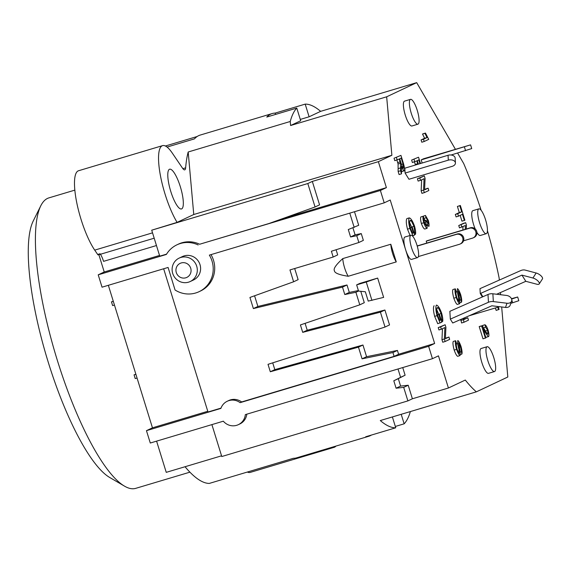 <?xml version="1.0" encoding="UTF-8"?>
<svg xmlns="http://www.w3.org/2000/svg" width="571" height="571" viewBox="0 0 571 571"><rect width="100%" height="100%" fill="white"/><g stroke="black" fill="none" stroke-linecap="round" stroke-linejoin="round"><path stroke-width="0.86" d="M108.347 285.3L152.464 427.822L146.454 430.662L150.287 443.025L223.332 421.191A12.955 12.526 64.7 0 0 238.328 424.674A12.955 12.526 64.7 0 0 245.337 414.617L432.454 358.688L438.464 355.854L448.421 388.009L412.398 398.779L408.208 385.247L403.697 387.366L396.088 388.216L393.797 380.793L400.592 377.331L398.008 368.98M98.876 254.702L104.229 271.982L98.219 274.822L102.045 287.184L168.081 267.449L175.061 289.997A25.909 25.045 64.7 0 0 199.065 291.688A25.909 25.045 64.7 0 0 209.35 255.116L384.212 202.848L390.221 200.014L405.538 249.484A11.663 2.962 -106.6 0 1 404.903 237.036L410.906 235.245A11.663 2.962 -106.6 0 1 417.016 245.352A11.663 2.962 -106.6 0 1 417.694 257.55A11.663 2.962 -106.6 0 1 417.587 257.585A11.663 2.962 -106.6 0 1 411.413 247.264A11.663 2.962 -106.6 0 1 410.906 235.245M100.403 254.245L98.219 254.894A2.591 0.657 -106.6 0 1 97.662 254.466L94.722 250.127A45.345 11.506 73.4 0 1 76.792 202.876A45.345 11.506 73.4 0 1 78.52 170.758L162.571 145.634A45.345 11.506 73.4 0 0 160.437 175.675A45.345 11.506 73.4 0 0 177.089 222.376L193.762 214.51L188.187 151.993L290.246 121.487A168.431 42.739 -106.6 0 1 296.777 108.09L266.757 117.062A168.431 42.739 73.4 0 1 272.21 113.55L200.164 135.084A168.431 42.739 73.4 0 0 194.454 138.874L167.046 147.068M247.371 472.039A45.345 11.506 73.4 0 0 250.184 472.417L334.235 447.293A45.345 11.506 73.4 0 0 335.926 446.094M185.04 466.735A168.431 42.739 73.4 0 0 209.286 483.423L293.337 458.299A168.431 42.739 73.4 0 0 296.642 457.835L368.68 436.301A168.431 42.739 73.4 0 0 371.407 435.066M156.59 441.14L166.247 472.353L221.555 455.822M114.486 305.121L112.615 305.571L111.466 301.859L113.336 301.409M137.076 378.095L135.206 378.544L134.057 374.833L135.927 374.383M207.773 411.291L152.464 427.822M163.656 268.77L207.994 412.005L221.006 408.115M227.279 401.242A12.955 12.526 64.7 0 1 240.113 402.662L241.619 401.955A12.955 12.526 64.7 0 0 228.778 400.528L227.279 401.242A12.955 12.526 64.7 0 0 220.898 408.408L146.454 430.662M104.229 271.982L159.537 255.451M282.003 218.85L386.396 187.645L380.386 190.478L199.65 244.238A25.909 25.045 64.7 0 0 178.459 244.102L176.953 244.816A25.909 25.045 64.7 0 0 166.382 254.445L98.219 274.822M199.65 244.238L269.02 223.504L315.064 206.98L307.812 183.534L151.715 230.192L159.752 256.165L166.575 254.131M97.662 254.466L100.068 253.752L100.417 254.273A10.364 2.634 -106.6 0 1 103.558 261.354L156.461 245.537M380.386 190.478L384.212 202.848M176.953 244.816A25.909 25.045 64.7 0 1 198.151 244.952M179.18 258.092L182.484 256.529A12.955 12.526 64.7 0 1 184.183 255.879A12.955 12.526 64.7 0 1 199.707 263.773A12.955 12.526 64.7 0 1 193.533 279.968L190.229 281.524A12.955 12.526 -115.3 0 0 196.403 265.329A12.955 12.526 -115.3 0 0 180.879 257.442A12.955 12.526 -115.3 0 0 179.18 258.092A12.955 12.526 -115.3 0 0 173.377 275.151A12.955 12.526 -115.3 0 0 190.229 281.524M210.985 254.623A25.909 25.045 64.7 0 1 200.564 290.974L199.065 291.688M246.815 414.175A12.955 12.526 64.7 0 1 239.834 423.967L238.328 424.674M211.898 424.61L221.776 456.529L407.887 400.899L403.697 387.366M400.592 377.331L405.103 375.204L402.741 367.567M405.103 375.204L398.301 378.666L400.599 386.089L408.208 385.247M177.089 222.376L151.715 230.192M412.398 398.779L407.887 400.899M368.68 436.301A168.431 42.739 73.4 0 1 365.718 436.765L395.739 427.793A168.431 42.739 -106.6 0 1 380.293 420.556L476.357 391.842A168.431 42.739 -106.6 0 1 465.301 380.05L448.421 388.009M410.363 411.57A168.431 42.739 -106.6 0 1 404.154 423.825L395.325 426.458M241.619 401.955L394.104 356.375L398.615 354.248L434.638 343.485L405.538 249.484A11.663 2.962 -106.6 0 0 411.584 259.384L417.587 257.585M434.638 343.485L428.628 346.319L432.454 358.688M476.357 391.842L507.812 377.01L501.666 306.97M487.434 230.698A161.95 41.098 -106.6 0 1 499.125 277.984L499.311 280.083M500.41 292.58L500.596 294.722M457.607 153.064L463.716 163.577A161.95 41.098 -106.6 0 1 481.16 210.328M275.586 114.421L275.172 113.094L305.192 104.122L309.111 116.791L320.631 111.352L416.687 82.645L455.394 149.252M416.687 82.645L386.66 96.806L290.603 125.52L290.246 121.487M386.396 187.645L378.359 161.672L391.877 155.291L386.66 96.806M496.656 294.243L525.812 281.31L536.804 284.215A5.182 2.027 -147.3 0 0 539.231 283.915L542.45 278.898A5.182 2.027 32.7 0 0 540.937 275.743A5.182 2.027 32.7 0 0 536.155 273.002L525.163 270.097A6.481 4.597 148 0 0 520.631 270.625L479.983 288.655L480.268 293.53L482.402 296.941M452.739 322.993L450.319 319.118L449.855 311.323L487.991 294.479A6.481 4.254 -3.4 0 1 492.873 293.787L506.513 295.435A5.182 3.761 19.4 0 1 511.637 301.06L510.153 305.257A5.182 3.761 -160.6 0 1 505.499 307.434L491.859 305.785L452.739 322.993M405.103 173.07L408.964 179.265L452.189 166.347A5.182 3.405 176.6 0 0 455.43 162.942A5.182 3.405 176.6 0 0 448.328 160.151L405.103 173.07L404.81 168.195L448.035 155.276A5.182 3.405 176.6 0 1 455.144 158.067L455.43 162.942M412.062 125.927A12.955 3.29 -106.6 0 1 411.948 125.977A12.955 3.29 -106.6 0 1 405.089 114.5A12.955 3.29 -106.6 0 1 404.525 101.146L410.528 99.354A12.955 3.29 -106.6 0 1 417.315 110.588A12.955 3.29 -106.6 0 1 418.065 124.135A12.955 3.29 -106.6 0 1 417.951 124.178A12.955 3.29 -106.6 0 1 411.091 112.708A12.955 3.29 -106.6 0 1 410.528 99.354M480.404 235.438A12.955 3.29 -106.6 0 1 480.282 235.48A12.955 3.29 -106.6 0 1 476.878 232.361M475.215 228.992A12.955 3.29 -106.6 0 1 472.867 210.656L478.869 208.865A12.955 3.29 -106.6 0 1 485.657 220.099A12.955 3.29 -106.6 0 1 486.406 233.646A12.955 3.29 -106.6 0 1 486.285 233.689A12.955 3.29 -106.6 0 1 479.426 222.219A12.955 3.29 -106.6 0 1 478.869 208.865M488.633 373.291A12.955 3.29 -106.6 0 1 488.519 373.341A12.955 3.29 -106.6 0 1 481.66 361.864A12.955 3.29 -106.6 0 1 481.096 348.51L487.099 346.718A12.955 3.29 -106.6 0 1 493.886 357.953A12.955 3.29 -106.6 0 1 494.643 371.5A12.955 3.29 -106.6 0 1 494.522 371.543A12.955 3.29 -106.6 0 1 487.663 360.073A12.955 3.29 -106.6 0 1 487.099 346.718M455.651 340.737L453.253 341.451C452.66 342.707 452.967 345.591 454.181 350.087C455.522 353.792 456.679 355.861 457.649 356.311L460.033 355.597C459.084 355.148 457.928 353.071 456.579 349.373C455.373 344.87 455.066 341.993 455.651 340.737L456.422 343.028C456.051 344.006 456.272 346.005 457.078 349.009C457.985 351.572 458.713 352.985 459.27 353.256L459.234 350.78L457.592 343.628L457.778 340.53C458.67 340.958 459.762 342.95 461.033 346.497C462.067 350.394 462.339 352.935 461.846 354.113L460.533 346.84L458.534 342.878L460.176 351.922L460.055 355.597M437.479 315.006L439.377 314.35L441.804 322.194L437.736 323.7L434.652 316.355C433.296 310.974 433.089 307.455 434.031 305.792L434.117 305.763M438.835 314.507L436.708 309.575M404.304 170.793C403.576 170.672 402.626 169.123 401.463 166.154L401.492 173.841L400.542 170.772L400.485 163.249L399.2 159.024L394.797 160.687L394.033 158.224L400.942 155.383L403.49 163.613C404.589 167.56 404.86 169.958 404.304 170.793L401.634 171.464M404.261 170.808L401.884 171.521M401.492 173.841L399.093 174.555L398.137 171.493L398.08 163.963L396.895 160.058M417.851 164.298L416.787 160.865L412.383 162.528L411.627 160.066L418.536 157.225L420.477 163.513M415.445 165.019L414.489 161.9M464.23 319.032L467.749 317.79L468.477 320.138L463.966 322.265L463.252 318.418M463.966 322.265L461.568 322.979L460.833 319.489M488.655 336.54C488.148 336.662 486.956 335.127 485.086 331.958L483.109 328.775L485.921 337.861L482.987 338.831L479.197 326.576L482.067 325.941L484.736 329.824C486.413 332.715 487.484 334.171 487.941 334.192L487.641 330.331L485.621 327.133L484.95 324.756C485.95 325.213 487.006 327.012 488.119 330.166C488.976 333.507 489.154 335.627 488.655 336.54L486.235 337.268L485.635 336.94M484.886 330.095L483.701 328.097M482.987 327.047L482.552 325.477L484.95 324.756M488.619 336.555L486.235 337.268M465.251 229.328L465.422 225.495L459.484 227.886L458.756 225.538L463.267 223.411L465.665 222.69L466.443 225.21L466.271 229.021M462.845 230.049L463.002 226.637M424.189 141.508L421.791 142.222L421.084 139.945L424.61 138.282L422.533 134.049L423.068 133.792L425.474 133.079L428.714 139.374L424.189 141.508L423.489 139.231L427.015 137.568L424.938 133.329L425.474 133.079M458.484 216.181L456.079 216.894L455.323 214.439L459.298 212.562L457.407 206.452L460.34 205.481L464.894 220.192L464.359 220.442L462.46 214.303L458.484 216.181L457.721 213.718L461.696 211.841L459.805 205.738L460.34 205.481M464.359 220.442L461.96 221.163L460.169 215.381M498.355 307.084L499.083 309.425L496.142 310.396L495.4 307.969M455.287 288.84L452.882 289.561C452.296 290.817 452.603 293.701 453.809 298.198C455.158 301.902 456.315 303.972 457.285 304.422L459.684 303.701C458.713 303.258 457.557 301.181 456.208 297.484C455.001 292.98 454.694 290.104 455.287 288.84L456.051 291.139C455.687 292.116 455.901 294.108 456.707 297.12C457.614 299.682 458.349 301.095 458.898 301.367L458.863 298.89L457.228 291.738L457.407 288.64C458.306 289.069 459.391 291.06 460.661 294.607C461.703 298.505 461.975 301.045 461.482 302.223L460.169 294.95L458.163 290.989L459.805 300.032L459.684 303.701M425.095 220.435L423.918 218.643M423.068 216.288L425.438 215.453L428.336 220.492C429.099 223.532 429.271 225.524 428.85 226.473L428.814 226.48M423.211 216.245L420.806 216.966C420.363 218.151 420.549 220.32 421.362 223.461C422.597 226.815 423.711 228.671 424.703 229.05L427.108 228.329C426.116 227.957 425.002 226.095 423.761 222.74C422.954 219.599 422.768 217.437 423.211 216.245L423.982 218.493L424.224 222.54L426.344 225.916L425.538 220.299L426.102 220.313L428.136 224.118L427.893 220.749L426.045 217.779L425.438 215.453M420.527 180.365L418.129 181.078L417.401 178.737L424.31 175.889L425.088 178.409L424.574 189.836L428.114 188.166L428.835 190.514L424.332 192.641L423.554 190.122L424.067 178.694L420.527 180.365L419.806 178.016L424.31 175.889M424.588 189.408L428.114 188.166M424.332 192.641L421.926 193.355L421.148 190.835L421.648 179.836M410.057 235.495L407.494 229.157C406.138 223.782 405.931 220.263 406.873 218.6L406.966 218.572M411.677 227.315L409.55 222.376M441.347 329.231L438.949 329.952L438.221 327.604L445.13 324.756L445.908 327.276L445.394 338.703L448.927 337.033L449.655 339.381L445.152 341.508L444.366 338.988L444.888 327.561L441.347 329.231L440.626 326.883L445.13 324.756M445.409 338.275L448.927 337.033M445.152 341.508L442.746 342.222L441.968 339.709L442.468 328.703M426.209 241.155L469.433 228.236A5.182 5.011 64.7 0 1 473.173 237.871L474.08 237.443A5.182 5.011 -115.3 0 0 470.333 227.808L427.108 240.726L426.209 241.155L426.801 243.082M469.426 315.692L499.589 306.72M422.162 163.013L421.198 159.894L423.603 158.759L470.575 144.87L421.198 159.894M417.237 246.094L456.357 234.403A5.182 5.011 64.7 0 1 460.105 244.038A5.182 5.011 64.7 0 1 459.427 244.295L418.372 256.565M473.173 237.871A5.182 5.011 64.7 0 1 472.495 238.128L463.531 240.812M510.824 303.358L518.818 300.71L517.669 296.999L511.616 299.068M451.097 155.012L471.725 148.581L470.575 144.87M315.064 206.98L319.574 204.853L312.316 181.414L378.359 161.672M391.877 155.291L193.762 214.51M539.231 283.915A5.182 2.027 -147.3 0 0 537.718 280.761A5.182 2.027 -147.3 0 0 532.936 278.02L521.944 275.115L480.268 293.53M525.812 281.31L521.944 275.115M482.88 296.734L480.789 293.373M450.319 319.118L488.455 302.273A6.481 4.254 -3.4 0 1 493.344 301.588L506.984 303.237A5.182 3.761 19.4 0 0 511.637 301.06M438.221 327.604L440.626 326.883M441.968 339.709L444.366 338.988M410.321 227.815L412.219 227.151L414.646 235.002L412.976 235.787L409.899 228.443C408.536 223.061 408.329 219.542 409.271 217.879L406.916 218.579M410.299 227.729L412.219 227.151M406.873 218.6L409.271 217.879C410.892 218.286 412.633 221.013 414.503 226.059C415.538 229.856 415.874 232.59 415.51 234.274L414.682 232.133L413.996 226.316L411.22 220.67L410.092 220.392C409.307 221.734 409.407 224.289 410.392 228.043L412.54 233.239L413.368 232.847L411.684 227.401M412.469 233.118L413.368 232.847M409.685 221.134L411.22 220.67M413.839 232.383L414.682 232.133M414.517 234.567L415.51 234.274M412.44 235.951L412.976 235.787M417.401 178.737L419.806 178.016M421.148 190.835L423.554 190.122M428.85 226.473L427.144 224.339L427.108 228.329M423.953 218.4L426.045 217.779M423.868 220.799L425.538 220.299M459.833 300.16L460.704 299.896M459.99 302.673L461.482 302.223M455.858 292.145L457.228 291.738M457.535 299.283L458.863 298.89M498.547 309.675L497.798 307.255M455.323 214.439L457.721 213.718M459.298 212.562L461.696 211.841M457.407 206.452L459.805 205.738M421.084 139.945L423.489 139.231M422.533 134.049L424.938 133.329M424.61 138.282L427.015 137.568M458.756 225.538L465.665 222.69M461.882 227.165L461.161 224.817M485.635 327.126L483.487 327.768M485.393 338.118L481.596 325.855L482.067 325.941M464.28 317.968L464.209 319.46L467.749 317.79M460.79 320.467L463.188 319.746M411.627 160.066L418.536 157.225M414.789 161.814L414.025 159.352M418.393 164.134L417.308 160.622L418.8 159.923L419.956 163.67M394.033 158.224L400.942 155.383M397.195 159.966L396.438 157.51M401.349 164.055L399.714 158.781L401.206 158.074L403.026 163.948L403.511 168.267C402.998 168.138 402.269 166.732 401.349 164.055M398.08 163.963L400.485 163.249M398.137 171.493L400.542 170.772M437.457 314.921L439.377 314.35M440.134 322.986L437.058 315.635C435.694 310.26 435.487 306.734 436.43 305.071C438.05 305.478 439.791 308.204 441.661 313.251C442.696 317.048 443.032 319.789 442.668 321.466L441.833 319.332L441.155 313.508L438.378 307.869L437.25 307.583C436.465 308.932 436.565 311.481 437.55 315.242L439.691 320.438L440.527 320.046L438.842 314.6M439.627 320.31L440.527 320.046M436.836 308.326L438.378 307.869M440.998 319.582L441.833 319.332M441.668 321.766L442.668 321.466M460.197 352.05L461.075 351.786M460.354 354.562L461.846 354.113M456.229 344.035L457.592 343.628M457.906 351.179L459.234 350.78M352.935 227.872L355.091 234.838L361.265 233.582L356.754 235.709L350.58 236.965L348.289 229.542L358.695 225.295L354.498 211.727M305.092 323.343L307.219 330.224L384.918 310.017L380.414 312.144L302.709 332.351L300.417 324.928L359.78 304.821L355.897 292.281L344.791 294.536L342.493 287.113L253.374 308.583L249.934 297.448L293.615 281.774L289.954 269.947L333.178 257.029L331.394 251.247L358.852 242.497L363.363 240.37L361.265 233.582M336.091 249.748L337.689 254.902L333.178 257.029M294.686 268.534L298.126 279.647L293.615 281.774M390.8 244.245L342.771 258.599C335.998 264.737 333.214 268.791 334.42 270.74C334.527 273.024 339.131 274.865 348.239 276.264L396.267 261.911L390.8 244.245A12.955 3.29 73.4 0 0 396.267 261.911M254.58 295.785L257.885 306.456L347.004 284.986L349.302 292.409L358.402 290.56M360.765 291.303L364.291 302.694L359.78 304.821M272.717 362.842L274.815 369.637L362.956 345.012L366.575 356.697L397.43 350.43L392.927 352.557L362.071 358.824L358.452 347.139L270.311 371.757L268.013 364.341L385.025 327.055L389.536 324.928L384.918 310.017M398.615 354.248L397.43 350.43M359.651 283.473L377.659 278.084L383.641 297.391L368.224 301.095L365.34 291.774L358.559 291.074L356.647 284.886L359.651 283.473M342.771 258.599A12.955 3.29 73.4 0 0 348.239 276.264M377.659 278.084L366.254 282.017L371.942 300.41M366.254 282.017L356.647 284.886M401.206 414.303L404.154 423.825M395.739 427.793L392.384 416.944M309.111 116.791L300.282 119.425M290.603 125.52L300.696 120.759L296.777 108.09M305.192 104.122A168.431 42.739 -106.6 0 1 320.631 111.352M428.628 346.319L240.113 402.662M417.194 245.951L457.264 233.974A5.182 5.011 64.7 0 1 461.004 243.61L460.105 244.038M511.466 298.697L517.669 296.999M275.172 113.094A168.431 42.739 73.4 0 0 272.21 113.55M135.884 374.255L134.057 374.833M113.294 301.281L111.466 301.859M189.915 472.16L135.72 488.355A151.586 38.464 -106.6 0 1 124.535 486.157A151.586 38.464 -106.6 0 1 55.451 354.134A151.586 38.464 -106.6 0 1 40.748 205.86A151.586 38.464 -106.6 0 1 47.514 198.408A151.586 38.464 -106.6 0 1 48.899 197.88L74.83 190.129M40.748 205.86L33.147 221.177A138.632 35.181 73.4 0 0 46.594 356.782A138.632 35.181 73.4 0 0 109.768 477.52L124.535 486.157M358.452 347.139L362.956 345.012M362.071 358.824L366.575 356.697M270.311 371.757L274.815 369.637M393.797 380.793L398.301 378.666M396.088 388.216L400.599 386.089M350.58 236.965L355.091 234.838M307.812 183.534L312.316 181.414M253.374 308.583L257.885 306.456M342.493 287.113L347.004 284.986M344.791 294.536L349.302 292.409M355.897 292.281L358.545 291.032M302.709 332.351L307.219 330.224M354.191 227.422L349.766 213.14M358.852 242.497L356.754 235.709M394.104 356.375L392.927 352.557M165.39 146.005L197.152 136.512M188.187 151.993A168.431 42.739 73.4 0 0 185.639 167.845A10.364 2.634 -106.6 0 1 184.747 169.858A10.364 2.634 -106.6 0 1 182.513 168.145L172.342 153.156A45.345 11.506 73.4 0 0 162.571 145.634M181.685 208.872A20.727 5.26 -106.6 0 1 181.492 208.943A20.727 5.26 -106.6 0 1 170.515 190.586A20.727 5.26 -106.6 0 1 169.623 169.216A20.727 5.26 -106.6 0 1 180.479 187.195A20.727 5.26 -106.6 0 1 181.685 208.872M332.165 447.214A45.345 11.506 73.4 0 0 334.235 447.293M181.207 262.953A7.773 7.516 64.7 0 1 190.892 272.224A7.773 7.516 64.7 0 1 178.409 275.95A7.773 7.516 64.7 0 1 181.207 262.953M385.025 327.055L380.414 312.144M536.155 273.002L532.936 278.02M505.499 307.434L506.984 303.237M492.873 293.787L493.344 301.588M487.991 294.479L488.455 302.273M411.591 227.03L413.996 226.316M407.494 229.157L409.899 228.443M421.362 223.461L423.761 222.74M424.703 229.05L427.058 228.343M426.38 221.198L427.893 220.749M424.189 222.44L426.094 221.869M453.809 298.198L456.208 297.484M457.285 304.422L459.648 303.715M458.734 295.378L460.169 294.95M455.415 289.233L455.008 289.354M484.179 332.229L485.086 331.958M485.414 330.994L487.641 330.331M415.267 164.427L417.672 163.713M401.463 164.412L403.026 163.948M397.68 162.585L400.078 161.864M398.315 168.588L400.721 167.867M438.749 314.228L441.155 313.508M434.652 316.355L437.058 315.635M454.181 350.087L456.579 349.373M457.649 356.311L460.019 355.605M459.105 347.268L460.533 346.84M455.786 341.123L455.373 341.244M448.328 160.151L448.035 155.276M457.264 233.974L456.357 234.403M470.333 227.808L469.433 228.236M511.787 299.982L512.665 302.808M465.572 150.68L464.423 146.968M185.639 167.845L182.891 168.666M154.191 238.2L100.417 254.273M152.536 232.847L94.722 250.127M481.667 325.82L479.269 326.541M411.948 125.977L417.951 124.178M480.282 235.48L486.285 233.689M488.519 373.341L494.522 371.543"/></g></svg>
